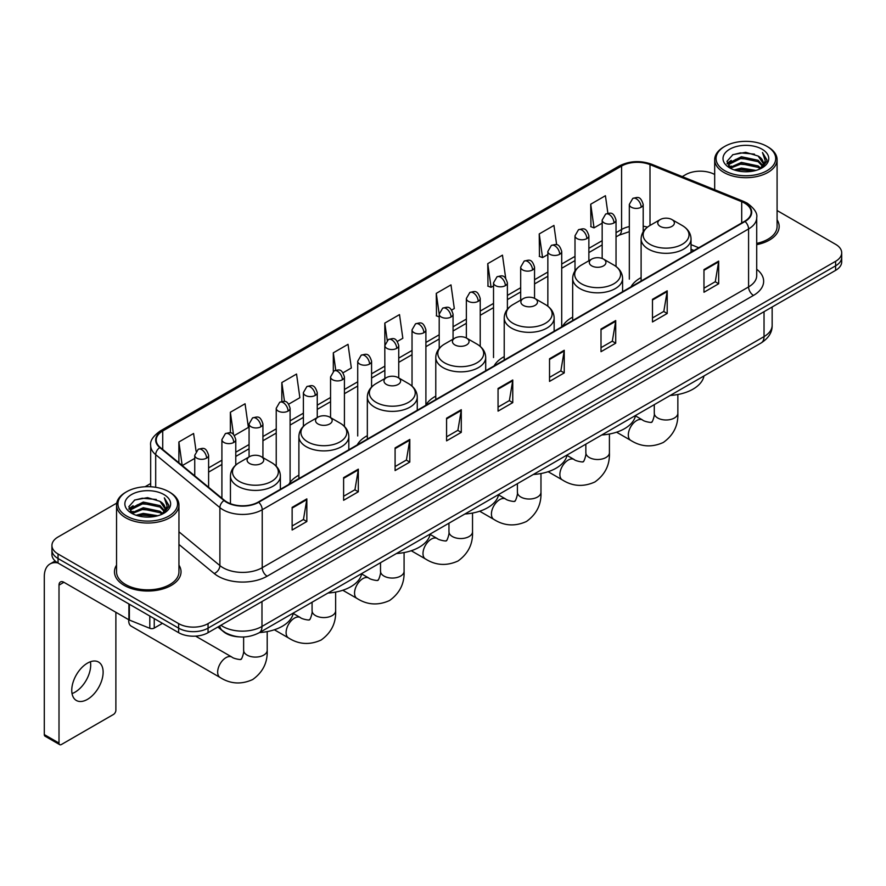 <?xml version="1.0" encoding="UTF-8"?>
<svg xmlns="http://www.w3.org/2000/svg" width="886" height="886" viewBox="0 0 886 886"><rect width="100%" height="100%" fill="white"/><g stroke="black" fill="none" stroke-linecap="round" stroke-linejoin="round"><path stroke-width="1.33" d="M298.892 475.184A36.747 21.22 0 0 0 288.758 484.465M367.336 435.668A36.747 21.22 0 0 0 357.202 444.949M435.779 396.153A36.747 21.22 0 0 0 425.645 405.434M504.223 356.637A36.747 21.22 0 0 0 494.089 365.918M572.666 317.122A36.747 21.22 0 0 0 562.532 326.402M641.11 277.606A36.747 21.22 0 0 0 630.976 286.887M693.86 250.583L691.036 249.442M239.209 636.868A20.799 12.005 180 0 1 223.626 631.773L217.856 627.022M116.719 503.115L58.033 537.005A20.799 12.005 0 0 0 51.931 545.499L51.931 554.558A20.799 12.005 0 0 0 58.033 563.042L178.64 632.682A20.799 12.005 0 0 0 208.055 632.682L835.609 270.363A20.799 12.005 0 0 0 841.7 261.868L841.7 257.339A20.799 12.005 0 0 1 835.609 265.833A20.799 12.005 0 0 0 841.7 257.339L841.7 252.809A20.799 12.005 0 0 0 835.609 244.326L777.088 210.536M51.931 545.499A20.799 12.005 0 0 0 58.033 553.983L178.64 623.622A20.799 12.005 0 0 0 208.055 623.622L208.055 628.152L835.609 265.833L208.055 628.152A20.799 12.005 0 0 1 178.64 628.152A20.799 12.005 0 0 0 208.055 628.152L208.055 632.682M58.033 553.983L58.033 558.512L178.64 628.152L58.033 558.512A20.799 12.005 0 0 1 51.931 550.029A20.799 12.005 0 0 0 58.033 558.512L58.033 563.042M116.542 565.135A33.28 19.215 0 0 0 114.471 571.824A33.28 19.215 0 0 0 124.217 585.402A33.28 19.215 0 0 0 160.488 589.567A33.28 19.215 0 0 0 181.032 571.824A33.28 19.215 0 0 0 178.95 565.135A33.28 19.215 0 0 1 181.032 571.824A33.28 19.215 0 0 1 160.488 589.567A33.28 19.215 0 0 1 124.217 585.402A33.28 19.215 0 0 1 114.471 571.824A33.28 19.215 0 0 1 116.542 565.135M744.661 203.138A22.183 12.814 180 0 1 751.162 212.197A22.183 12.814 180 0 1 744.661 221.245L258.302 502.041A22.183 12.814 180 0 1 224.446 500.335L160.233 447.397A22.183 12.814 180 0 1 156.224 440.043A22.183 12.814 180 0 1 162.725 430.984L621.584 166.059A22.183 12.814 180 0 1 650.003 164.63L741.704 201.698A22.183 12.814 180 0 1 744.661 203.138M745.048 202.905A22.737 13.135 0 0 0 742.014 201.432L650.313 164.364A22.737 13.135 0 0 0 621.197 165.837L162.326 430.762A22.737 13.135 0 0 0 159.779 447.574L223.992 500.524A22.737 13.135 0 0 0 258.701 502.273L745.048 221.478A22.737 13.135 0 0 0 745.048 202.905M292.136 507.368L292.136 530.016L306.844 521.522L306.844 498.873L292.136 507.368M292.136 525.996L303.466 519.451L306.789 499.626A5.549 3.201 -120 0 0 306.844 498.873M303.366 519.506L306.844 521.522M343.613 477.643L343.613 500.291L358.321 491.796L358.321 469.159L343.613 477.643M343.613 496.271L354.943 489.736L358.265 469.901A5.549 3.201 -120 0 0 358.321 469.159M354.843 489.792L358.321 491.796M395.09 447.928L395.09 470.566L409.797 462.082L409.797 439.434L395.09 447.928M395.09 466.557L406.419 460.011L409.742 440.187A5.549 3.201 -120 0 0 409.797 439.434M406.32 460.067L409.797 462.082M446.577 418.203L446.577 440.851L461.285 432.357L461.285 409.709L446.577 418.203M446.577 436.831L457.896 430.286L461.218 410.462A5.549 3.201 -120 0 0 461.285 409.709M457.796 430.352L461.285 432.357M703.971 269.599L703.971 292.247L718.679 283.753L718.679 261.104L703.971 269.599M703.971 288.227L715.301 281.682L718.612 261.857A5.549 3.201 -120 0 0 718.679 261.104M715.201 281.737L718.679 283.753M652.484 299.324L652.484 321.961L667.202 313.467L667.202 290.829L652.484 299.324M652.484 317.941L663.813 311.407L667.136 291.583A5.549 3.201 -120 0 0 667.202 290.829M663.714 311.462L667.202 313.467M601.007 329.038L601.007 351.687L615.715 343.192L615.715 320.544L601.007 329.038M601.007 347.666L612.337 341.132L615.659 321.297A5.549 3.201 -120 0 0 615.715 320.544M612.237 341.188L615.715 343.192M549.53 358.764L549.53 381.401L564.238 372.917L564.238 350.269L549.53 358.764M549.53 377.392L560.86 370.846L564.183 351.022A5.549 3.201 -120 0 0 564.238 350.269M560.76 370.902L564.238 372.917M498.054 388.478L498.054 411.126L512.761 402.632L512.761 379.994L498.054 388.478M498.054 407.106L509.384 400.572L512.695 380.747A5.549 3.201 -120 0 0 512.761 379.994M509.284 400.627L512.761 402.632M756.71 244.658A33.28 19.215 0 0 0 779.171 226.484A33.28 19.215 0 0 0 777.088 219.806A33.28 19.215 0 0 1 779.171 226.484A33.28 19.215 0 0 1 756.71 244.658M208.055 623.622L835.609 261.304A20.799 12.005 0 0 0 841.7 252.809M714.681 174.509A20.799 12.005 0 0 0 685.587 174.686L682.264 176.602M150.675 483.512L145.082 486.735M288.736 404.138L299.867 397.703L296.544 374.047L281.837 382.542L281.837 401.458M234.413 435.502L248.39 427.429L245.068 403.772L230.36 412.256L230.36 432.866M196.083 451.229L193.591 433.487L178.883 441.981L178.883 462.769M451.705 310.045L454.308 308.538L450.985 284.882L436.277 293.377L436.51 315.881M505.707 278.293L502.462 255.157L487.754 263.651L487.998 286.167M556.652 244.78L553.938 225.443L539.231 233.937L539.474 256.442M607.885 213.26L605.426 195.717L590.718 204.212L590.951 226.716M343.059 372.773L351.343 367.989L348.032 344.322L333.313 352.816L333.313 371.367M397.382 341.409L402.831 338.264L399.508 314.608L384.801 323.091L384.878 345.695M384.878 378.532L384.801 345.518M384.801 323.091L387.215 340.346M439.201 316.889L436.277 315.793M436.277 293.377L439.201 314.187A6.933 3.998 0 0 0 441.228 317.011A6.933 3.998 0 0 0 451.029 317.011A6.933 3.998 0 0 0 453.067 314.176C450.254 305.282 447.519 307.054 442.668 308.173A6.933 3.998 60 0 1 446.134 308.516A6.933 3.998 -120 0 1 451.029 317.011M487.754 263.651L491.077 287.319L493.524 285.901M491.077 287.319L487.754 286.078M539.231 233.937L542.553 257.593L547.847 254.537M542.553 257.593L539.231 256.353M590.718 204.212L594.03 227.868L602.17 223.172M594.03 227.868L590.718 226.628M333.313 352.816L335.761 370.193M281.837 382.542L284.495 401.458M230.36 412.256L233.483 434.472M182.294 465.582L194.743 458.394M178.883 441.981L182.184 465.482M724.803 170.721A29.814 17.211 0 0 0 766.966 170.721A29.814 17.211 0 0 0 766.966 146.378L767.952 146.943A31.198 18.019 0 0 1 777.088 159.69A31.198 18.019 0 0 1 757.829 176.325A31.198 18.019 0 0 1 723.829 172.427A31.198 18.019 0 0 1 714.681 159.69A31.198 18.019 0 0 1 723.829 146.943L724.803 146.378A29.814 17.211 0 0 0 724.803 170.721M756.71 243.384A31.198 18.019 0 0 0 777.088 226.484L777.088 159.69M734.206 169.913L741.405 168.063L755.991 170.411M736.266 170.533L741.405 169.481L753.853 170.932M729.743 167.576L741.405 162.404L758.139 165.937L760.841 168.174M730.441 168.185L741.405 163.821L758.139 167.354L760.088 168.849M728.757 166.634L729.145 162.88L741.405 156.744L758.139 160.277L762.724 165.483M728.602 165.948L729.145 164.298L741.405 158.162L758.139 161.695L762.403 166.158M759.911 168.993A17.332 10.012 0 0 0 763.223 163.113A17.332 10.012 0 0 0 758.139 156.036L763.211 163.456M762.071 149.213A22.881 13.212 0 0 0 729.754 149.18A22.881 13.212 0 0 0 729.61 167.831A22.881 13.212 0 0 0 729.71 167.897A22.881 13.212 0 0 0 762.17 167.831A22.881 13.212 0 0 0 762.071 149.213M758.139 156.036L745.691 152.314L732.888 154.673L726.952 161.374L730.895 168.528M761.329 168.296L766.866 161.285L766.977 160.023L762.469 152.514L765.305 160.931L760.099 168.905M767.952 146.943L766.966 146.378A29.814 17.211 0 0 0 724.803 146.378M762.469 152.514L766.966 160.311M732.589 154.817L740.43 152.879L754.473 154.142M727.184 163.932L729.743 161.916M735.369 159.524L740.43 158.55L753.975 159.657M735.369 165.184L740.43 164.209L753.975 165.317M736.41 170.577L740.43 169.868L753.831 170.943M727.041 163.367L731.238 160.388M729.267 167.177L731.238 166.047M660.192 226.373A8.317 4.807 0 0 0 671.953 226.373A8.317 4.807 0 0 0 671.953 219.584L682.286 225.542A22.925 13.235 0 0 1 682.286 244.27A22.925 13.235 0 0 1 649.859 244.27A22.925 13.235 0 0 1 649.859 225.542C644.211 228.898 641.298 233.35 641.11 238.91A24.963 14.409 0 0 0 648.419 249.099A24.963 14.409 0 0 0 675.619 252.222A24.963 14.409 0 0 0 691.036 238.91C690.847 233.35 687.935 228.898 682.286 225.542L671.953 219.584A8.317 4.807 0 0 0 660.192 219.584A8.317 4.807 0 0 0 660.192 226.373M670.215 395.455A38.131 22.017 0 0 0 703.982 375.952M591.748 265.889A8.317 4.807 0 0 0 603.51 265.889A8.317 4.807 0 0 0 603.51 259.1L613.843 265.058A22.925 13.235 0 0 1 613.843 283.786A22.925 13.235 0 0 1 581.415 283.786A22.925 13.235 0 0 1 581.415 265.058C575.767 268.414 572.854 272.866 572.666 278.425A24.963 14.409 0 0 0 579.976 288.615A24.963 14.409 0 0 0 607.176 291.738A24.963 14.409 0 0 0 622.592 278.425C622.404 272.866 619.491 268.414 613.843 265.058L603.51 259.1A8.317 4.807 0 0 0 591.748 259.1A8.317 4.807 0 0 0 591.748 265.889M601.771 434.971A38.131 22.017 0 0 0 635.539 415.468M523.305 305.404A8.317 4.807 0 0 0 535.066 305.404A8.317 4.807 0 0 0 535.066 298.615L545.399 304.574A22.925 13.235 0 0 1 545.399 323.301A22.925 13.235 0 0 1 512.972 323.301A22.925 13.235 0 0 1 512.972 304.574C507.324 307.929 504.411 312.381 504.223 317.941A24.963 14.409 0 0 0 511.532 328.13A24.963 14.409 0 0 0 538.732 331.253A24.963 14.409 0 0 0 554.149 317.941C553.96 312.381 551.048 307.929 545.399 304.574L535.066 298.615A8.317 4.807 0 0 0 523.305 298.615A8.317 4.807 0 0 0 523.305 305.404M533.328 474.486A38.131 22.017 0 0 0 567.095 454.983M454.861 344.92A8.317 4.807 0 0 0 466.623 344.92A8.317 4.807 0 0 0 466.623 338.131L476.956 344.089A22.925 13.235 0 0 1 476.956 362.817A22.925 13.235 0 0 1 444.528 362.817A22.925 13.235 0 0 1 444.528 344.089C438.88 347.445 435.967 351.897 435.779 357.457A24.963 14.409 0 0 0 443.089 367.646A24.963 14.409 0 0 0 470.289 370.769A24.963 14.409 0 0 0 485.705 357.457C485.517 351.897 482.604 347.445 476.956 344.089L466.623 338.131A8.317 4.807 0 0 0 454.861 338.131A8.317 4.807 0 0 0 454.861 344.92M464.884 514.002A38.131 22.017 0 0 0 498.652 494.499M386.418 384.435A8.317 4.807 0 0 0 398.179 384.435A8.317 4.807 0 0 0 398.179 377.635L408.512 383.605A22.925 13.235 0 0 1 408.512 402.333A22.925 13.235 0 0 1 376.085 402.333A22.925 13.235 0 0 1 376.085 383.605C370.437 386.96 367.524 391.413 367.336 396.972A24.963 14.409 0 0 0 374.645 407.161A24.963 14.409 0 0 0 401.856 410.284A24.963 14.409 0 0 0 417.262 396.972C417.073 391.413 414.161 386.96 408.512 383.605L398.179 377.635A8.317 4.807 0 0 0 386.418 377.635A8.317 4.807 0 0 0 386.418 384.435M396.441 553.517A38.131 22.017 0 0 0 430.208 534.014M317.974 423.951A8.317 4.807 0 0 0 329.736 423.951A8.317 4.807 0 0 0 329.736 417.151L340.069 423.12A22.925 13.235 0 0 1 340.069 441.837A22.925 13.235 0 0 1 307.641 441.837A22.925 13.235 0 0 1 307.641 423.12C301.993 426.476 299.08 430.928 298.892 436.488A24.963 14.409 0 0 0 306.202 446.677A24.963 14.409 0 0 0 333.413 449.8A24.963 14.409 0 0 0 348.818 436.488C348.63 430.928 345.717 426.476 340.069 423.12L329.736 417.151A8.317 4.807 0 0 0 317.974 417.151A8.317 4.807 0 0 0 317.974 423.951M327.997 593.033A38.131 22.017 0 0 0 361.765 573.53M128.769 619.735A11.784 6.8 120 0 0 128.725 620.732A11.784 6.8 120 0 0 131.172 626.136L220.105 677.48A11.784 6.8 -60 0 1 218.299 668.033A11.784 6.8 -60 0 1 225.996 657.645A11.784 6.8 -60 0 1 231.888 657.058C233.239 658.663 242.166 660.292 240.903 659.118C241.28 660.801 244.348 652.251 243.628 650.291A11.784 6.8 180 0 0 247.083 655.097A11.784 6.8 180 0 0 263.751 655.097A11.784 6.8 180 0 0 267.195 650.291C267.705 662.484 262.865 672.23 252.687 679.54C241.28 684.701 230.426 684.014 220.105 677.48M249.531 463.467A8.317 4.807 0 0 0 261.292 463.467A8.317 4.807 0 0 0 261.292 456.667L271.625 462.636A22.925 13.235 0 0 1 271.625 481.353A22.925 13.235 0 0 1 239.198 481.353A22.925 13.235 0 0 1 239.198 462.636C233.55 465.992 230.637 470.444 230.449 476.003A24.963 14.409 0 0 0 237.758 486.192A24.963 14.409 0 0 0 264.969 489.316A24.963 14.409 0 0 0 280.375 476.003C280.186 470.444 277.274 465.992 271.625 462.636L261.292 456.667A8.317 4.807 0 0 0 249.531 456.667A8.317 4.807 0 0 0 249.531 463.467M259.554 632.549A38.131 22.017 0 0 0 293.321 613.046M90.405 661.753A22.183 12.814 -60 0 1 75 692.188A22.183 12.814 -60 0 1 72.043 693.572M87.448 699.364A22.183 12.814 120 0 0 101.934 679.817A22.183 12.814 120 0 0 98.534 662.041A22.183 12.814 120 0 0 87.448 663.138A22.183 12.814 120 0 0 72.951 682.685A22.183 12.814 120 0 0 76.351 700.472A22.183 12.814 120 0 0 87.448 699.364M154.242 618.594L154.242 628.074L162.459 623.334M57.789 562.909A27.732 16.014 -120 0 0 50.048 563.939A27.732 16.014 -120 0 0 44.3 576.631L44.3 734.583L59.008 743.077L59.008 585.125A6.933 3.998 60 0 1 60.447 581.947A6.933 3.998 60 0 1 63.914 582.29L128.902 619.812L128.902 603.964M59.008 743.077A3.466 2.005 120 0 0 59.727 744.661L45.02 736.166A3.466 2.005 -60 0 1 44.3 734.583M59.727 744.661A3.466 2.005 120 0 0 61.455 744.484L113.43 714.481A3.466 2.005 120 0 0 115.878 710.24L115.878 612.292M154.242 628.074A3.466 2.005 180 0 1 149.8 628.307L129.367 620.045A3.466 2.005 180 0 1 128.902 619.812M126.665 516.062A29.814 17.211 0 0 0 168.827 516.062A29.814 17.211 0 0 0 168.827 491.719A29.814 17.211 0 0 0 168.827 491.708L169.813 492.284A31.198 18.019 0 0 1 178.95 505.02A31.198 18.019 0 0 1 159.69 521.655A31.198 18.019 0 0 1 125.69 517.756A31.198 18.019 0 0 1 116.542 505.02A31.198 18.019 0 0 1 125.69 492.284L126.665 491.719A29.814 17.211 0 0 0 126.665 516.062M116.542 505.02L116.542 571.824A31.198 18.019 0 0 0 125.69 584.561A31.198 18.019 0 0 0 159.69 588.459A31.198 18.019 0 0 0 178.95 571.824L178.95 505.02M136.067 515.242L143.266 513.404L157.852 515.741M138.127 515.874L143.266 514.81L155.714 516.272L142.292 515.198L138.271 515.907M131.604 512.916L143.266 507.744L160.001 511.277L162.703 513.503M132.302 513.526L143.266 509.151L160.001 512.684L161.95 514.179M130.619 511.964L131.006 508.21L143.266 502.074L160.001 505.607L164.586 510.812M130.463 511.277L131.006 509.627L143.266 503.492L160.001 507.025L164.264 511.488M161.773 514.323A17.332 10.012 0 0 0 165.084 508.442A17.332 10.012 0 0 0 160.001 501.365L165.073 508.785M163.932 494.543A22.881 13.212 0 0 0 131.615 494.51A22.881 13.212 0 0 0 131.471 513.171A22.881 13.212 0 0 0 131.571 513.227A22.881 13.212 0 0 0 164.032 513.171A22.881 13.212 0 0 0 163.932 494.543M160.001 501.365L147.552 497.644L134.75 500.003L128.824 506.703L132.756 513.858M163.201 513.625L168.728 506.615L168.838 505.363L164.331 497.843L167.166 506.26L161.961 514.234M169.813 492.284L168.827 491.719A29.814 17.211 0 0 0 126.665 491.719M164.331 497.843L168.827 505.64M134.451 500.147L142.292 498.22L156.335 499.471M129.046 509.262L131.604 507.257M137.23 504.854L142.292 503.879L155.836 504.987M137.23 510.524L142.292 509.539L155.836 510.646M128.902 508.708L133.099 505.718M131.128 512.507L133.099 511.377M220.902 625.261A27.732 16.014 0 0 0 222.763 626.446A27.732 16.014 0 0 0 261.979 626.446L764.031 336.602A27.732 16.014 0 0 0 772.149 325.273C772.348 332.161 768.694 338.053 761.152 342.948L259.111 632.803A13.866 8.007 60 0 0 261.979 626.446L261.979 601.539M764.031 311.684L764.031 336.602A13.866 8.007 60 0 1 761.152 342.948M219.772 625.915A13.866 9.27 129.5 0 0 222.187 630.422L217.978 626.945M835.609 270.363L835.609 261.304M178.64 632.682L178.64 623.622M756.71 269.255A34.665 20.013 180 0 1 753.488 295.415L267.129 576.21A6.933 3.998 60 0 1 262.223 567.716L748.581 286.92A27.732 16.014 0 0 0 756.71 275.601L756.71 217.624A27.732 16.014 180 0 1 748.581 228.953A6.933 3.998 -120 0 0 745.048 221.478M267.129 576.21A34.665 20.013 180 0 1 218.1 576.21A34.665 20.013 180 0 1 214.224 573.53L178.95 544.458M223.992 500.524A6.933 4.64 129.5 0 0 219.894 507.612L219.894 565.578A27.732 16.014 0 0 0 223.006 567.716A27.732 16.014 0 0 0 262.223 567.716L262.223 509.749A27.732 16.014 180 0 1 219.894 507.612L155.692 454.662A27.732 16.014 180 0 1 150.675 445.481L150.675 486.757M756.71 217.624C757.63 213.293 754.44 208.465 747.153 203.127L743.498 201.366A6.933 3.245 112 0 0 742.014 201.432M743.498 201.366L651.797 164.287C640.312 160.222 629.414 160.82 619.092 166.059A6.933 3.998 60 0 1 621.197 165.837M162.326 430.762A6.933 3.998 -120 0 0 160.233 430.984C153.034 436.156 149.845 440.984 150.675 445.481M159.779 447.574A6.933 4.64 129.5 0 0 155.692 454.662L155.692 487.289M651.797 164.287A6.933 3.245 112 0 0 650.313 164.364M258.701 502.273A6.933 3.998 60 0 1 262.223 509.749L748.581 228.953L748.581 286.92A6.933 3.998 60 0 0 753.488 295.415M178.95 531.81L219.894 565.578A6.933 4.64 -50.5 0 1 214.224 573.53M162.725 430.984L162.725 449.446M741.704 201.698L741.704 222.962M650.003 164.63L650.003 225.465M698.766 247.748L691.036 244.625M647.456 227.148A22.183 12.814 0 0 0 643.192 226.185M629.326 226.572A22.183 12.814 0 0 0 621.584 229.474L616.036 232.675M621.584 166.059L621.584 229.474A12.482 7.21 60 0 1 619.004 235.189L616.036 236.894M602.17 240.682L588.869 248.357M575.003 256.364L561.713 264.039M547.847 272.046L534.546 279.721M520.68 287.728L507.39 295.403M493.524 303.411L480.223 311.086M466.357 319.093L453.067 326.768M439.201 334.775L425.9 342.45M412.034 350.446L398.744 358.121M384.878 366.128L371.577 373.803M357.711 381.811L344.421 389.486M330.556 397.493L317.254 405.168M303.389 413.175L290.099 420.85M276.233 428.857L262.932 436.532M249.066 444.539L235.776 452.214M221.91 460.222L208.609 467.897M498.054 389.198L512.695 380.747M549.53 359.483L564.183 351.022M601.007 329.758L615.659 321.297M652.484 300.033L667.136 291.583M703.971 270.319L718.612 261.857M446.577 418.923L461.218 410.462M395.09 448.637L409.742 440.187M343.613 478.362L358.265 469.901M292.136 508.088L306.789 499.626M677.856 394.503L677.856 413.197A11.784 6.8 180 0 1 674.401 418.004A11.784 6.8 180 0 1 657.733 418.004A11.784 6.8 180 0 1 654.278 413.197C654.998 415.169 651.941 423.707 651.564 422.035C652.827 423.198 643.889 421.581 642.549 419.975L635.45 415.877M677.856 413.197C678.355 425.391 673.526 435.148 663.348 442.446C651.941 447.607 641.076 446.921 630.754 440.386A11.784 6.8 -60 0 1 628.949 430.939A11.784 6.8 -60 0 1 636.657 420.551A11.784 6.8 -60 0 1 642.549 419.975M609.413 434.018L609.413 452.713A11.784 6.8 180 0 1 605.958 457.519A11.784 6.8 180 0 1 589.29 457.519A11.784 6.8 180 0 1 585.845 452.713C586.554 454.684 583.497 463.223 583.121 461.551C584.383 462.714 575.446 461.097 574.106 459.491L567.007 455.393M609.413 452.713C609.922 464.906 605.083 474.663 594.905 481.962C583.497 487.123 572.633 486.436 562.322 479.902A11.784 6.8 -60 0 1 560.506 470.455A11.784 6.8 -60 0 1 568.214 460.067A11.784 6.8 -60 0 1 574.106 459.491M540.969 473.534L540.969 492.228A11.784 6.8 180 0 1 537.514 497.035A11.784 6.8 180 0 1 520.846 497.035A11.784 6.8 180 0 1 517.402 492.228C518.111 494.189 515.054 502.739 514.677 501.066C515.94 502.229 507.002 500.612 505.662 499.006L498.563 494.909M540.969 492.228C541.479 504.422 536.639 514.179 526.461 521.477C515.054 526.638 504.189 525.952 493.879 519.418A11.784 6.8 -60 0 1 492.062 509.971A11.784 6.8 -60 0 1 499.77 499.582A11.784 6.8 -60 0 1 505.662 499.006M472.526 513.049L472.526 531.744A11.784 6.8 180 0 1 469.082 536.551A11.784 6.8 180 0 1 452.403 536.551A11.784 6.8 180 0 1 448.958 531.744C449.667 533.704 446.61 542.254 446.234 540.582C447.496 541.745 438.57 540.117 437.219 538.522L430.12 534.424M472.526 531.744C473.035 543.938 468.196 553.695 458.018 560.993C446.61 566.154 435.746 565.467 425.435 558.933A11.784 6.8 -60 0 1 423.63 549.486A11.784 6.8 -60 0 1 431.327 539.098A11.784 6.8 -60 0 1 437.219 538.522M404.082 552.565L404.082 571.26A11.784 6.8 180 0 1 400.638 576.066A11.784 6.8 180 0 1 383.959 576.066A11.784 6.8 180 0 1 380.515 571.26C381.224 573.22 378.167 581.77 377.79 580.097C379.053 581.26 370.126 579.632 368.775 578.026L361.687 573.94M404.082 571.26C404.592 583.453 399.752 593.21 389.574 600.509C378.167 605.67 367.302 604.983 356.992 598.449A11.784 6.8 -60 0 1 355.186 589.002A11.784 6.8 -60 0 1 362.883 578.613A11.784 6.8 -60 0 1 368.775 578.026M335.639 592.081L335.639 610.775A11.784 6.8 180 0 1 332.195 615.582A11.784 6.8 180 0 1 315.527 615.582A11.784 6.8 180 0 1 312.071 610.775C312.791 612.735 309.723 621.285 309.347 619.602C310.609 620.776 301.683 619.148 300.332 617.542L293.244 613.455M335.639 610.775C336.148 622.969 331.309 632.715 321.131 640.024C309.723 645.185 298.859 644.499 288.548 637.964A11.784 6.8 -60 0 1 286.743 628.517A11.784 6.8 -60 0 1 294.44 618.129A11.784 6.8 -60 0 1 300.332 617.542M641.165 207.235A6.933 3.998 0 0 0 643.192 204.411C640.379 195.518 637.643 197.29 632.792 198.409A6.933 3.998 60 0 1 636.259 198.752A6.933 3.998 -120 0 1 641.165 207.235A6.933 3.998 0 0 1 631.364 207.235A6.933 3.998 0 0 1 629.326 204.411L632.792 198.409M613.998 222.918A6.933 3.998 0 0 0 616.036 220.093C613.223 211.2 610.487 212.972 605.636 214.091A6.933 3.998 60 0 1 609.103 214.434A6.933 3.998 -120 0 1 613.998 222.918A6.933 3.998 0 0 1 604.197 222.918A6.933 3.998 0 0 1 602.17 220.093L605.636 214.091M586.842 238.6A6.933 3.998 0 0 0 588.869 235.776C586.056 226.882 583.32 228.654 578.469 229.762A6.933 3.998 60 0 1 581.936 230.105A6.933 3.998 -120 0 1 586.842 238.6A6.933 3.998 0 0 1 577.041 238.6A6.933 3.998 0 0 1 575.003 235.776L578.469 229.762M559.675 254.282A6.933 3.998 0 0 0 561.713 251.458C558.9 242.565 556.164 244.326 551.313 245.444A6.933 3.998 60 0 1 554.78 245.787A6.933 3.998 -120 0 1 559.675 254.282A6.933 3.998 0 0 1 549.874 254.282A6.933 3.998 0 0 1 547.847 251.458L551.313 245.444M532.519 269.964A6.933 3.998 0 0 0 534.546 267.129C531.733 258.236 528.997 260.008 524.147 261.126A6.933 3.998 60 0 1 527.613 261.47A6.933 3.998 -120 0 1 532.519 269.964A6.933 3.998 0 0 1 522.718 269.964A6.933 3.998 0 0 1 520.68 267.129L524.147 261.126M505.352 285.646A6.933 3.998 0 0 0 507.39 282.811C504.577 273.918 501.841 275.69 496.991 276.809A6.933 3.998 60 0 1 500.457 277.152A6.933 3.998 -120 0 1 505.352 285.646A6.933 3.998 0 0 1 495.551 285.646A6.933 3.998 0 0 1 493.524 282.811L496.991 276.809M478.196 301.329A6.933 3.998 0 0 0 480.223 298.493C477.41 289.6 474.674 291.372 469.824 292.491A6.933 3.998 60 0 1 473.29 292.834A6.933 3.998 -120 0 1 478.196 301.329A6.933 3.998 0 0 1 468.395 301.329A6.933 3.998 0 0 1 466.357 298.493L469.824 292.491M423.873 332.693A6.933 3.998 0 0 0 425.9 329.858C423.087 320.965 420.352 322.737 415.501 323.855A6.933 3.998 60 0 1 418.967 324.198A6.933 3.998 -120 0 1 423.873 332.693A6.933 3.998 0 0 1 414.072 332.693A6.933 3.998 0 0 1 412.034 329.858L415.501 323.855M396.706 348.375A6.933 3.998 0 0 0 398.744 345.54C395.931 336.647 393.196 338.419 388.345 339.537A6.933 3.998 60 0 1 391.811 339.881A6.933 3.998 -120 0 1 396.706 348.375A6.933 3.998 0 0 1 386.905 348.375A6.933 3.998 0 0 1 384.878 345.54L388.345 339.537M369.551 364.057A6.933 3.998 0 0 0 371.577 361.222C368.764 352.329 366.029 354.101 361.178 355.22A6.933 3.998 60 0 1 364.644 355.563A6.933 3.998 -120 0 1 369.551 364.057A6.933 3.998 0 0 1 359.749 364.057A6.933 3.998 0 0 1 357.711 361.222L361.178 355.22M342.384 379.74A6.933 3.998 0 0 0 344.421 376.904C341.608 368.011 338.873 369.783 334.022 370.902A6.933 3.998 60 0 1 337.488 371.245A6.933 3.998 -120 0 1 342.384 379.74A6.933 3.998 0 0 1 332.582 379.74A6.933 3.998 0 0 1 330.556 376.904L334.022 370.902M315.228 395.422A6.933 3.998 0 0 0 317.254 392.587C314.441 383.693 311.706 385.465 306.855 386.584A6.933 3.998 60 0 1 310.321 386.927A6.933 3.998 -120 0 1 315.228 395.422A6.933 3.998 0 0 1 305.426 395.422A6.933 3.998 0 0 1 303.389 392.587L306.855 386.584M288.061 411.093A6.933 3.998 0 0 0 290.099 408.269C287.285 399.376 284.55 401.148 279.699 402.266A6.933 3.998 60 0 1 283.166 402.609A6.933 3.998 -120 0 1 288.061 411.093A6.933 3.998 0 0 1 278.259 411.093A6.933 3.998 0 0 1 276.233 408.269L279.699 402.266M260.905 426.775A6.933 3.998 0 0 0 262.932 423.951C260.119 415.058 257.383 416.83 252.532 417.948A6.933 3.998 60 0 1 255.999 418.292A6.933 3.998 -120 0 1 260.905 426.775A6.933 3.998 0 0 1 251.103 426.775A6.933 3.998 0 0 1 249.066 423.951L252.532 417.948M233.738 442.457A6.933 3.998 0 0 0 235.776 439.633C232.963 430.74 230.227 432.512 225.376 433.631A6.933 3.998 60 0 1 228.843 433.974A6.933 3.998 -120 0 1 233.738 442.457A6.933 3.998 0 0 1 223.936 442.457A6.933 3.998 0 0 1 221.91 439.633L225.376 433.631M206.582 458.14A6.933 3.998 0 0 0 208.609 455.315C205.796 446.422 203.06 448.194 198.209 449.313A6.933 3.998 60 0 1 201.676 449.656A6.933 3.998 -120 0 1 206.582 458.14A6.933 3.998 0 0 1 196.781 458.14A6.933 3.998 0 0 1 194.743 455.315L198.209 449.313M59.008 585.125L63.914 582.29M129.367 604.23L129.367 620.045M149.8 628.307L149.8 616.036M259.111 632.803C247.947 638.407 236.795 638.407 225.631 632.803L222.187 630.422M772.149 325.273L772.149 306.999M619.092 166.059L160.233 430.984M629.326 231.678L619.004 235.189M602.17 244.901L588.869 252.576M575.003 260.584L561.713 268.259M547.847 276.266L534.546 283.941M520.68 291.948L507.39 299.623M493.524 307.63L480.223 315.305M466.357 323.312L453.067 330.987M439.201 338.995L425.9 346.67M412.034 354.677L398.744 362.352M384.878 370.359L371.577 378.034M357.711 386.03L344.421 393.705M330.556 401.712L317.254 409.387M303.389 417.395L290.099 425.07M276.233 433.077L262.932 440.752M249.066 448.759L235.776 456.434M221.91 464.441L208.609 472.116M694.015 250.494L691.036 249.287M728.558 166.391L728.558 165.239M714.681 189.715L714.681 159.69M630.754 440.386L616.567 432.191M691.036 252.211L691.036 238.91M641.11 281.039L641.11 238.91M660.192 219.584L649.859 225.542M654.278 404.647L654.278 413.197M562.322 479.902L548.124 471.706M622.592 291.727L622.592 278.425M572.666 320.555L572.666 278.425M591.748 259.1L581.415 265.058M585.845 444.163L585.845 452.713M493.879 519.418L479.68 511.222M554.149 331.242L554.149 317.941M504.223 360.07L504.223 317.941M523.305 298.615L512.972 304.574M517.402 483.678L517.402 492.228M425.435 558.933L411.237 550.738M485.705 370.758L485.705 357.457M435.779 399.586L435.779 357.457M454.861 338.131L444.528 344.089M448.958 523.194L448.958 531.744M356.992 598.449L342.793 590.253M417.262 410.273L417.262 396.972M367.336 439.091L367.336 396.972M386.418 377.635L376.085 383.605M380.515 562.71L380.515 571.26M288.548 637.964L274.35 629.769M348.818 449.789L348.818 436.488M298.892 478.606L298.892 436.488M317.974 417.151L307.641 423.12M312.071 602.225L312.071 610.775M128.725 619.713L128.725 620.732M267.195 631.596L267.195 650.291M280.375 489.305L280.375 476.003M230.449 503.702L230.449 476.003M249.531 456.667L239.198 462.636M231.888 657.058L195.618 636.126M243.628 636.979L243.628 650.291M643.192 231.767L643.192 204.411M629.326 279.134L629.326 204.411M616.036 266.498L616.036 220.093M602.17 258.468L602.17 220.093M588.869 260.75L588.869 235.776M575.003 270.883L575.003 235.776M561.713 326.181L561.713 251.458M547.847 306.202L547.847 251.458M534.546 298.338L534.546 267.129M520.68 300.121L520.68 267.129M507.39 309.269L507.39 282.811M493.524 357.545L493.524 282.811M480.223 346.393L480.223 298.493M466.357 337.976L466.357 298.493M453.067 339.161L453.067 314.176M439.201 348.475L439.201 314.176L442.668 308.173M425.9 404.592L425.9 329.858M412.034 386.13L412.034 329.858M398.744 377.968L398.744 345.54M371.577 387.071L371.577 361.222M357.711 435.956L357.711 361.222M344.421 426.421L344.421 376.904M330.556 417.627L330.556 376.904M317.254 417.572L317.254 392.587M303.389 426.332L303.389 392.587M290.099 482.372L290.099 408.269M276.233 466.202L276.233 408.269M262.932 457.619L262.932 423.951M249.066 456.932L249.066 423.951M235.776 465.072L235.776 439.633M221.91 498.242L221.91 439.633M208.609 487.278L208.609 455.315M194.743 475.848L194.743 455.315M50.048 563.939L55.165 560.982M130.419 511.72L130.419 510.569"/></g></svg>
